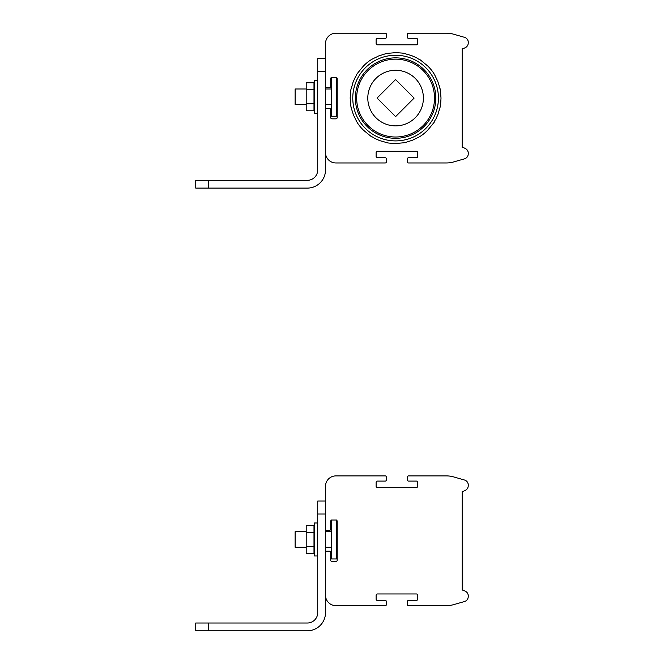 <?xml version="1.0" encoding="UTF-8"?>
<svg xmlns="http://www.w3.org/2000/svg" width="664" height="664" viewBox="0 0 664 664"><rect width="100%" height="100%" fill="white"/><g stroke="black" fill="none" stroke-linecap="round" stroke-linejoin="round"><path stroke-width="1" d="M330.705 529.1L330.705 521.315A1.295 1.295 0 0 1 332 520.012L335.893 520.012A1.295 1.295 0 0 1 337.188 521.315A1.295 1.295 0 0 0 336.64 520.252L336.64 558.939L331.452 558.939L331.452 520.136A1.295 1.295 0 0 0 330.705 521.315L330.705 529.1A1.295 1.295 0 0 1 329.402 530.395L326.812 530.395A1.295 1.295 0 0 1 325.509 529.1L325.509 486.28L325.509 529.1M317.724 612.631A10.383 10.383 0 0 1 307.349 623.015A10.383 10.383 0 0 0 317.724 612.631L317.724 501.038L325.509 501.038L325.509 486.28A10.383 10.383 0 0 1 335.893 475.897L385.203 475.897A1.295 1.295 0 0 1 386.498 477.192L386.498 479.79A1.295 1.295 0 0 1 385.203 481.085L377.418 481.085L385.203 481.085M416.345 481.085L408.559 481.085L416.345 481.085A1.295 1.295 0 0 1 417.639 482.388A1.295 1.295 0 0 0 416.345 481.085A1.295 1.295 0 0 1 417.639 482.388L417.639 486.28A1.295 1.295 0 0 1 416.345 487.575A1.295 1.295 0 0 0 417.639 486.28A1.295 1.295 0 0 1 416.345 487.575L377.418 487.575A1.295 1.295 0 0 1 376.114 486.28A1.295 1.295 0 0 0 377.418 487.575A1.295 1.295 0 0 1 376.114 486.28L376.114 482.388A1.295 1.295 0 0 1 377.418 481.085A1.295 1.295 0 0 0 376.114 482.388A1.295 1.295 0 0 1 377.418 481.085M408.559 481.085A1.295 1.295 0 0 1 407.256 479.79L407.256 477.192A1.295 1.295 0 0 1 408.559 475.897L446.449 475.897A25.954 25.954 0 0 1 453.578 476.893L464.485 480.014A5.188 5.188 0 0 1 468.244 485.002L468.244 485.666A5.188 5.188 0 0 0 464.485 480.014M468.244 596.546L468.244 595.882A5.188 5.188 0 0 0 465.381 591.242L463.331 590.221L465.381 591.242A5.188 5.188 0 0 1 468.244 596.546A5.188 5.188 0 0 1 464.485 601.543L453.578 604.655A25.954 25.954 0 0 1 446.449 605.651L408.559 605.651A1.295 1.295 0 0 1 407.256 604.356L407.256 601.758A1.295 1.295 0 0 1 408.559 600.463L416.345 600.463L408.559 600.463M377.418 600.463L385.203 600.463L377.418 600.463A1.295 1.295 0 0 1 376.114 599.169A1.295 1.295 0 0 0 377.418 600.463A1.295 1.295 0 0 1 376.114 599.169L376.114 595.276A1.295 1.295 0 0 1 377.418 593.973A1.295 1.295 0 0 0 376.114 595.276A1.295 1.295 0 0 1 377.418 593.973L416.345 593.973A1.295 1.295 0 0 1 417.639 595.276A1.295 1.295 0 0 0 416.345 593.973A1.295 1.295 0 0 1 417.639 595.276L417.639 599.169A1.295 1.295 0 0 1 416.345 600.463A1.295 1.295 0 0 0 417.639 599.169A1.295 1.295 0 0 1 416.345 600.463M385.203 600.463A1.295 1.295 0 0 1 386.498 601.758L386.498 604.356A1.295 1.295 0 0 1 385.203 605.651L335.893 605.651A10.383 10.383 0 0 1 325.509 595.276L325.509 552.456L325.509 595.276M330.705 560.242L330.705 552.456L330.705 560.242A1.295 1.295 0 0 0 332 561.536A1.295 1.295 0 0 1 330.705 560.242A1.295 1.295 0 0 0 332 561.536L335.893 561.536A1.295 1.295 0 0 0 337.188 560.242A1.295 1.295 0 0 1 335.893 561.536A1.295 1.295 0 0 0 337.188 560.242L337.188 521.315A1.295 1.295 0 0 0 335.893 520.012L336.64 520.012M325.509 552.456A1.295 1.295 0 0 1 326.812 551.153L329.402 551.153A1.295 1.295 0 0 1 330.705 552.456M468.244 485.666A5.188 5.188 0 0 1 465.381 490.306L463.331 491.335A1.295 1.295 0 0 1 462.144 491.319M462.733 491.468L462.75 590.08A1.295 1.295 0 0 0 462.144 590.23M462.41 491.468L462.41 590.08M462.144 491.468L462.144 590.08L462.144 491.468L462.75 491.468M330.705 521.315A1.295 1.295 0 0 1 332 520.012L331.452 520.012M465.381 591.242L463.331 590.221A1.295 1.295 0 0 0 462.75 590.08L462.144 590.08M462.144 48.771L462.75 48.771L462.144 48.771L462.144 147.383L462.144 48.771L462.144 147.383L462.75 147.383A1.295 1.295 0 0 1 463.331 147.524L465.381 148.545A5.188 5.188 0 0 1 468.244 153.185L468.244 153.857A5.188 5.188 0 0 0 465.381 148.545L463.331 147.524L465.381 148.545M462.144 48.621A1.295 1.295 0 0 0 463.331 48.638L465.381 47.617A5.188 5.188 0 0 0 468.244 42.969A5.188 5.188 0 0 0 464.485 37.317L453.578 34.196A25.954 25.954 0 0 0 446.449 33.2L408.559 33.2A1.295 1.295 0 0 0 407.256 34.495L407.256 37.093A1.295 1.295 0 0 0 408.559 38.387L416.345 38.387A1.295 1.295 0 0 1 417.639 39.691A1.295 1.295 0 0 0 416.345 38.387A1.295 1.295 0 0 1 417.639 39.691L417.639 43.583A1.295 1.295 0 0 1 416.345 44.878A1.295 1.295 0 0 0 417.639 43.583A1.295 1.295 0 0 1 416.345 44.878L377.418 44.878A1.295 1.295 0 0 1 376.114 43.583A1.295 1.295 0 0 0 377.418 44.878A1.295 1.295 0 0 1 376.114 43.583L376.114 39.691A1.295 1.295 0 0 1 377.418 38.387L385.203 38.387L377.418 38.387A1.295 1.295 0 0 0 376.114 39.691A1.295 1.295 0 0 1 377.418 38.387L385.203 38.387A1.295 1.295 0 0 0 386.498 37.093L386.498 34.495A1.295 1.295 0 0 0 385.203 33.2L335.893 33.2A10.383 10.383 0 0 0 325.509 43.583L325.509 86.403L325.509 43.583L325.509 58.349L317.724 58.349L317.724 71.322L325.509 71.322L325.509 169.934A18.169 18.169 0 0 1 307.349 188.103L195.755 188.103L195.755 180.317L208.728 180.317L208.728 188.103M331.452 77.314L335.893 77.314A1.295 1.295 0 0 1 337.188 78.618A1.295 1.295 0 0 0 336.64 77.555L336.64 116.242L331.452 116.242L331.452 77.439A1.295 1.295 0 0 0 330.705 78.618A1.295 1.295 0 0 1 332 77.314A1.295 1.295 0 0 0 330.705 78.618L330.705 86.403A1.295 1.295 0 0 1 329.402 87.698L326.812 87.698A1.295 1.295 0 0 1 325.509 86.403M325.509 109.759L325.509 152.579L325.509 109.759A1.295 1.295 0 0 1 326.812 108.456L329.402 108.456A1.295 1.295 0 0 1 330.705 109.759L330.705 117.545A1.295 1.295 0 0 0 332 118.839A1.295 1.295 0 0 1 330.705 117.545A1.295 1.295 0 0 0 332 118.839L335.893 118.839A1.295 1.295 0 0 0 337.188 117.545A1.295 1.295 0 0 1 335.893 118.839A1.295 1.295 0 0 0 337.188 117.545L337.188 78.618A1.295 1.295 0 0 0 335.893 77.314L336.64 77.314M325.509 152.579A10.383 10.383 0 0 0 335.893 162.962L385.203 162.962A1.295 1.295 0 0 0 386.498 161.659L386.498 159.07A1.295 1.295 0 0 0 385.203 157.766L377.418 157.766A1.295 1.295 0 0 1 376.114 156.472A1.295 1.295 0 0 0 377.418 157.766A1.295 1.295 0 0 1 376.114 156.472L376.114 152.579A1.295 1.295 0 0 1 377.418 151.284A1.295 1.295 0 0 0 376.114 152.579A1.295 1.295 0 0 1 377.418 151.284L416.345 151.284A1.295 1.295 0 0 1 417.639 152.579A1.295 1.295 0 0 0 416.345 151.284A1.295 1.295 0 0 1 417.639 152.579L417.639 156.472A1.295 1.295 0 0 1 416.345 157.766L408.559 157.766A1.295 1.295 0 0 0 407.256 159.07L407.256 161.659A1.295 1.295 0 0 0 408.559 162.962L446.449 162.962A25.954 25.954 0 0 0 453.578 161.958L464.485 158.845A5.188 5.188 0 0 0 468.244 153.857M462.41 147.383L462.41 48.771M417.639 156.472A1.295 1.295 0 0 1 416.345 157.766A1.295 1.295 0 0 0 417.639 156.472M464.485 37.317L453.578 34.196L464.485 37.317A5.188 5.188 0 0 1 468.244 42.305L468.244 42.969M441.012 98.081C440.356 109.527 440.647 104.107 438.215 113.768L435.924 118.972C431.484 125.504 439.352 116.034 427.707 130.194C420.445 137.465 417.208 137.556 412.85 140.087L406.019 142.287C400.782 142.943 411.705 142.137 395.595 143.499C384.149 142.843 389.569 143.125 379.908 140.702L374.703 138.403C368.171 133.97 377.642 141.83 363.482 130.194C356.211 122.931 356.12 119.694 353.58 115.328L351.389 108.498C350.733 103.26 351.538 114.183 350.177 98.081C350.833 86.627 350.55 92.055 352.974 82.394L355.273 77.19C359.705 70.65 351.845 80.128 363.482 65.968C370.744 58.698 373.981 58.598 378.347 56.066L385.17 53.875C390.415 53.22 379.484 54.016 395.595 52.663C407.04 53.311 401.62 53.029 411.282 55.461L416.486 57.751C423.026 62.192 413.547 54.324 427.707 65.968C434.978 73.231 435.078 76.468 437.609 80.825L439.8 87.656C440.456 92.894 439.651 81.971 441.012 98.081M462.75 147.383L462.144 147.383M356.668 98.081A38.927 38.927 0 0 0 395.595 137.008A38.927 38.927 0 0 0 434.522 98.081A38.927 38.927 180 0 0 395.595 59.154A38.927 38.927 180 0 0 356.668 98.081M367.798 98.081A27.797 27.797 0 0 1 409.497 74.003A27.797 27.797 0 0 1 409.497 122.151A27.797 27.797 0 0 1 367.798 98.081M355.373 98.081A40.222 40.222 0 0 0 415.705 132.916A40.222 40.222 0 0 0 415.705 63.246A40.222 40.222 0 0 0 355.373 98.081M352.775 98.081A42.82 42.82 0 0 0 417.009 135.165A42.82 42.82 0 0 0 417.009 60.997A42.82 42.82 0 0 0 352.775 98.081M317.492 555.967L317.492 522.991L314.255 522.991L314.255 555.967L317.492 555.967M307.349 623.015L208.728 623.015L208.728 630.8L307.349 630.8A18.169 18.169 0 0 0 325.509 612.631L325.509 514.019L317.724 514.019M208.728 630.8L195.755 630.8L195.755 623.015L208.728 623.015M331.452 547.26L325.509 547.26M306.204 547.26L295.123 547.26L295.123 531.69L306.204 531.69M306.204 532.47L306.204 525.465L313.989 525.465L313.989 553.494L306.204 553.494L306.204 532.47L313.989 532.47M313.989 546.489L306.204 546.489M260.504 630.8L307.349 630.8M317.492 113.27L317.492 80.294L314.255 80.294L314.255 113.27L317.492 113.27M317.724 169.934A10.383 10.383 0 0 1 307.349 180.317A10.383 10.383 0 0 0 317.724 169.934L317.724 71.322M307.349 180.317L208.728 180.317M331.452 104.563L325.509 104.563M306.204 104.563L295.123 104.563L295.123 88.993L306.204 88.993M306.204 89.773L306.204 82.768L313.989 82.768L313.989 110.797L306.204 110.797L306.204 89.773L313.989 89.773M313.989 103.791L306.204 103.791M260.504 188.103L307.349 188.103M377.061 98.081L395.595 79.547L414.128 98.081L395.595 116.615L377.061 98.081M331.452 531.69L325.509 531.69M331.452 88.993L325.509 88.993"/></g></svg>
